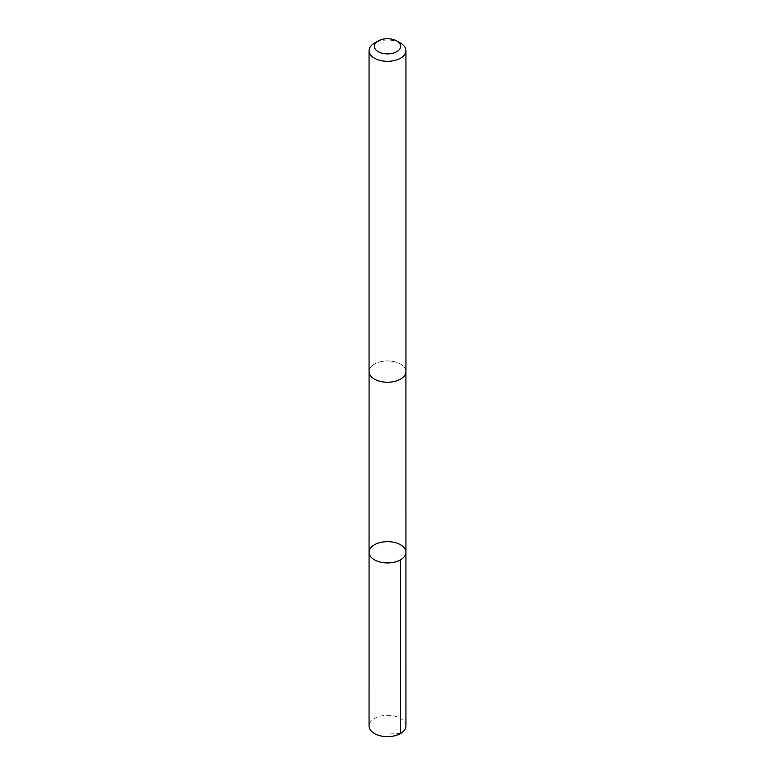 <?xml version="1.0" encoding="UTF-8"?>
<svg xmlns="http://www.w3.org/2000/svg" width="775" height="775" viewBox="0 0 775 775"><rect width="100%" height="100%" fill="white"/><g stroke="black" fill="none" stroke-linecap="round" stroke-linejoin="round"><path stroke-width="0.58" stroke-dasharray="3.88 2.91" d="M405.945 725.981A18.445 10.647 0 0 0 392.392 715.712A18.445 10.647 0 0 0 371.651 720.537A18.445 10.647 0 0 0 369.055 725.981M371.661 366.158A18.426 10.637 0 0 0 369.074 371.593A18.426 10.637 0 0 0 382.618 381.852A18.426 10.637 0 0 0 403.339 377.037A18.426 10.637 0 0 0 405.926 371.593A18.426 10.637 0 0 0 392.382 361.334A18.426 10.637 0 0 0 371.661 366.158M369.065 552.304A18.435 10.647 180 0 1 371.661 546.859A18.435 10.647 180 0 1 392.392 542.035A18.435 10.647 180 0 1 405.935 552.304M405.945 371.593A18.445 10.647 0 0 0 387.5 360.947A18.445 10.647 0 0 0 369.055 371.593M400.539 43.138A18.445 10.647 0 0 0 374.461 43.138M400.539 733.508L387.5 733.005"/><path stroke-width="1.16" d="M371.661 546.859A18.435 10.647 180 0 1 392.392 542.035A18.435 10.647 180 0 1 405.935 552.304A18.435 10.647 180 0 1 387.5 562.941A18.435 10.647 180 0 1 369.065 552.304A18.435 10.647 180 0 1 371.661 546.859M369.055 725.981A18.445 10.647 0 0 0 382.608 736.25A18.445 10.647 0 0 0 403.349 731.426A18.445 10.647 0 0 0 405.945 725.981L405.935 552.304A18.435 10.647 180 0 1 387.5 562.941A18.435 10.647 180 0 1 369.065 552.304L369.055 725.981M378.219 40.968L374.461 43.138A18.445 10.647 0 0 0 369.055 50.675L369.055 371.593A18.445 10.647 0 0 0 382.608 381.862A18.445 10.647 0 0 0 403.349 377.037A18.445 10.647 0 0 0 405.945 371.593L405.945 50.675A18.445 10.647 0 0 0 400.539 43.138L396.781 40.968A13.117 7.576 0 0 0 378.219 40.968A13.117 7.576 0 0 0 379.45 52.303A13.117 7.576 0 0 0 398.776 50.201A13.117 7.576 0 0 0 396.781 40.968M369.055 50.675A18.445 10.647 0 0 0 382.608 60.934A18.445 10.647 0 0 0 403.349 56.12A18.445 10.647 0 0 0 405.945 50.675M400.539 559.821L400.539 733.508M369.074 372.019L369.065 552.304M405.926 372.019L405.935 552.304"/></g></svg>
